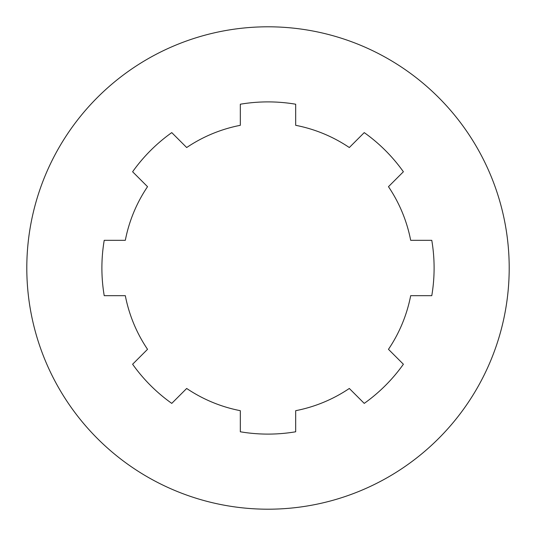 <?xml version="1.0" encoding="UTF-8"?>
<svg xmlns="http://www.w3.org/2000/svg" width="536" height="536" viewBox="0 0 536 536"><rect width="100%" height="100%" fill="white"/><g stroke="black" fill="none" stroke-linecap="round" stroke-linejoin="round"><path stroke-width="0.8" d="M26.8 268A241.2 241.2 0 0 0 388.6 476.886A241.2 241.2 0 0 0 388.6 59.114A241.2 241.2 0 0 0 26.8 268M431.782 295.684A166.106 166.106 0 0 0 431.782 240.316L410.683 240.316A145.343 145.343 0 0 0 388.466 186.682L403.387 171.761A166.106 166.106 0 0 0 364.239 132.613L349.318 147.534A145.343 145.343 0 0 0 295.684 125.317L295.684 104.219A166.106 166.106 0 0 0 240.316 104.219L240.316 125.317A145.343 145.343 0 0 0 186.682 147.534L171.761 132.613A166.106 166.106 0 0 0 132.613 171.761L147.534 186.682A145.343 145.343 0 0 0 125.317 240.316L104.219 240.316A166.106 166.106 0 0 0 104.219 295.684L125.317 295.684A145.343 145.343 0 0 0 147.534 349.318L132.613 364.239A166.106 166.106 0 0 0 171.761 403.387L186.682 388.466A145.343 145.343 0 0 0 240.316 410.683L240.316 431.782A166.106 166.106 0 0 0 295.684 431.782L295.684 410.683A145.343 145.343 0 0 0 349.318 388.466L364.239 403.387A166.106 166.106 0 0 0 403.387 364.239L388.466 349.318A145.343 145.343 0 0 0 410.683 295.684L431.782 295.684"/></g></svg>
